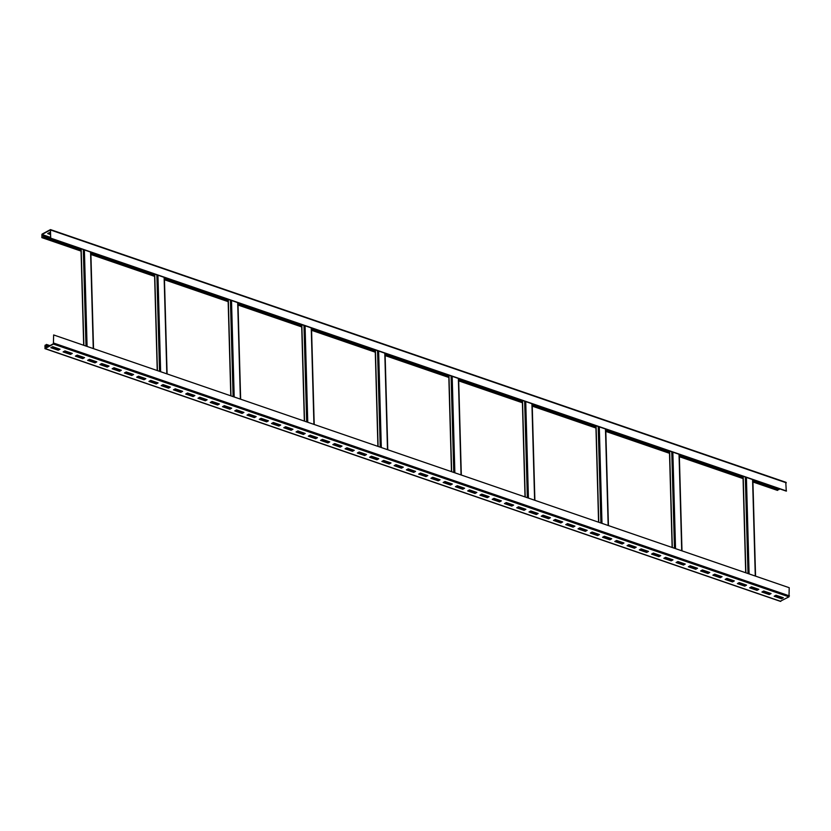 <?xml version="1.0" encoding="UTF-8"?>
<svg xmlns="http://www.w3.org/2000/svg" width="831" height="831" viewBox="0 0 831 831"><rect width="100%" height="100%" fill="white"/><g stroke="black" fill="none" stroke-linecap="round" stroke-linejoin="round"><path stroke-width="1.25" d="M752.876 480.276L779.021 489.262L777.234 490.186M777.38 488.067L777.401 488.701M785.783 482.385L786.271 491.121L50.701 238.362L50.348 229.948L42.028 234.498L41.976 237.261L43.461 236.845L41.851 237.624L42.017 234.155L50.473 229.595L50.701 238.362M779.031 489.604L752.886 480.619M743.028 477.233L679.332 455.346M669.474 451.96L605.768 430.063M595.91 426.677L532.214 404.79M522.356 401.404L458.66 379.518M448.802 376.131L385.096 354.235M375.238 350.848L311.542 328.962M301.684 325.575L237.978 303.689M228.13 300.303L164.424 278.416M154.566 275.03L90.87 253.133M81.012 249.747L43.461 236.845M50.587 234.249L48.042 233.376M786.521 490.986L50.94 238.227M780.34 601.218L788.983 596.845L789.221 587.704L53.641 334.945L53.392 343.743L45.206 348.272L44.895 346.008L46.474 344.782L45.123 345.177L44.947 348.656L53.402 344.086L53.641 334.945M50.598 234.591L47.658 233.584L49.496 232.566L50.546 232.929M743.018 476.89L679.322 455.004M669.464 451.617L605.757 429.72M595.91 426.334L532.204 404.448M522.346 401.061L458.65 379.175M448.792 375.789L385.085 353.892M375.238 350.505L311.532 328.619M301.674 325.233L237.978 303.346M228.12 299.96L164.413 278.073M154.556 274.687L90.859 252.79M81.002 249.404L43.451 236.503M49.964 345.644L46.463 344.439M780.849 598.206L782.044 597.312M50.847 347.701L52.675 346.683L60.04 349.217L58.201 350.225L50.847 347.701M63.104 351.918L64.943 350.9L72.297 353.424L70.458 354.442L63.104 351.918M75.361 356.125L77.2 355.107L84.554 357.642L82.726 358.649L75.361 356.125M87.629 360.342L89.457 359.324L96.812 361.849L94.983 362.867L87.629 360.342M99.886 364.549L101.714 363.542L109.069 366.066L107.241 367.073L99.886 364.549M112.143 368.767L113.982 367.749L121.336 370.273L119.498 371.291L112.143 368.767M124.401 372.974L126.239 371.966L133.594 374.49L131.755 375.508L124.401 372.974M136.668 377.191L138.497 376.173L145.851 378.707L144.023 379.715L136.668 377.191M148.926 381.398L150.754 380.39L158.108 382.914L156.28 383.932L148.926 381.398M161.183 385.615L163.011 384.597L170.376 387.132L168.537 388.139L161.183 385.615M173.44 389.822L175.279 388.815L182.633 391.339L180.794 392.357L173.44 389.822M185.697 394.039L187.536 393.021L194.89 395.556L193.062 396.564L185.697 394.039M197.965 398.257L199.793 397.239L207.148 399.763L205.319 400.781L197.965 398.257M210.222 402.464L212.05 401.446L219.405 403.98L217.577 404.988L210.222 402.464M222.479 406.681L224.318 405.663L231.672 408.187L229.834 409.205L222.479 406.681M234.737 410.888L236.575 409.88L243.93 412.405L242.091 413.423L234.737 410.888M247.004 415.105L248.833 414.087L256.187 416.611L254.359 417.629L247.004 415.105M259.262 419.312L261.09 418.305L268.444 420.829L266.616 421.847L259.262 419.312M271.519 423.53L273.347 422.512L280.712 425.046L278.873 426.054L271.519 423.53M283.776 427.736L285.615 426.729L292.969 429.253L291.13 430.271L283.776 427.736M296.033 431.954L297.872 430.936L305.226 433.47L303.398 434.478L296.033 431.954M308.301 436.161L310.129 435.153L317.484 437.677L315.655 438.695L308.301 436.161M320.558 440.378L322.386 439.36L329.751 441.895L327.913 442.902L320.558 440.378M332.815 444.595L334.654 443.577L342.008 446.102L340.17 447.12L332.815 444.595M345.073 448.802L346.911 447.795L354.266 450.319L352.427 451.326L345.073 448.802M357.34 453.02L359.169 452.002L366.523 454.526L364.695 455.544L357.34 453.02M369.598 457.227L371.426 456.219L378.78 458.743L376.952 459.761L369.598 457.227M381.855 461.444L383.693 460.426L391.048 462.95L389.209 463.968L381.855 461.444M394.112 465.651L395.951 464.643L403.305 467.167L401.466 468.185L394.112 465.651M406.369 469.868L408.208 468.85L415.562 471.385L413.734 472.392L406.369 469.868M418.637 474.075L420.465 473.068L427.82 475.592L425.991 476.61L418.637 474.075M430.894 478.292L432.722 477.274L440.087 479.809L438.249 480.817L430.894 478.292M443.152 482.51L444.99 481.492L452.344 484.016L450.506 485.034L443.152 482.51M455.409 486.717L457.247 485.699L464.602 488.233L462.774 489.241L455.409 486.717M467.676 490.934L469.505 489.916L476.859 492.44L475.031 493.458L467.676 490.934M479.934 495.141L481.762 494.133L489.116 496.658L487.288 497.665L479.934 495.141M492.191 499.358L494.03 498.34L501.384 500.864L499.545 501.882L492.191 499.358M504.448 503.565L506.287 502.558L513.641 505.082L511.803 506.1L504.448 503.565M516.716 507.783L518.544 506.765L525.898 509.299L524.07 510.307L516.716 507.783M528.973 511.989L530.801 510.982L538.156 513.506L536.327 514.524L528.973 511.989M541.23 516.207L543.058 515.189L550.423 517.723L548.585 518.731L541.23 516.207M553.488 520.414L555.326 519.406L562.68 521.93L560.842 522.948L553.488 520.414M565.745 524.631L567.583 523.613L574.938 526.148L573.11 527.155L565.745 524.631M578.012 528.848L579.841 527.83L587.195 530.355L585.367 531.373L578.012 528.848M590.27 533.055L592.098 532.037L599.452 534.572L597.624 535.58L590.27 533.055M602.527 537.273L604.366 536.255L611.72 538.779L609.881 539.797L602.527 537.273M614.784 541.48L616.623 540.472L623.977 542.996L622.139 544.014L614.784 541.48M627.052 545.697L628.88 544.679L636.234 547.203L634.406 548.221L627.052 545.697M639.309 549.904L641.137 548.896L648.492 551.42L646.663 552.438L639.309 549.904M651.566 554.121L653.395 553.103L660.759 555.638L658.921 556.645L651.566 554.121M663.824 558.328L665.662 557.321L673.017 559.845L671.178 560.863L663.824 558.328M676.081 562.545L677.919 561.527L685.274 564.062L683.446 565.07L676.081 562.545M688.348 566.752L690.177 565.745L697.531 568.269L695.703 569.287L688.348 566.752M700.606 570.97L702.434 569.952L709.788 572.486L707.96 573.494L700.606 570.97M712.863 575.187L714.702 574.169L722.056 576.693L720.217 577.711L712.863 575.187M725.12 579.394L726.959 578.386L734.313 580.911L732.475 581.918L725.12 579.394M737.388 583.611L739.216 582.593L746.57 585.117L744.742 586.135L737.388 583.611M749.645 587.818L751.473 586.811L758.828 589.335L756.999 590.353L749.645 587.818M761.902 592.036L763.731 591.018L771.095 593.542L769.257 594.56L761.902 592.036M774.16 596.243L775.998 595.235L783.353 597.759L781.514 598.777L774.16 596.243M59.645 349.082L58.191 349.882L51.221 347.493M71.902 353.289L70.448 354.099L63.488 351.7M84.17 357.507L82.716 358.306L75.746 355.917M96.427 361.714L94.973 362.524L88.003 360.124M108.684 365.931L107.23 366.731L100.26 364.342M120.942 370.148L119.487 370.948L112.528 368.559M133.199 374.355L131.755 375.165L124.785 372.766M145.467 378.572L144.012 379.372L137.042 376.983M157.724 382.779L156.27 383.59L149.3 381.19M169.981 386.997L168.527 387.797L161.557 385.407M182.238 391.204L180.784 392.014L173.824 389.614M194.506 395.421L193.052 396.221L186.082 393.832M206.763 399.628L205.309 400.438L198.339 398.039M219.02 403.845L217.566 404.645L210.596 402.256M231.278 408.052L229.823 408.862L222.864 406.463M243.535 412.269L242.091 413.069L235.121 410.68M255.803 416.487L254.348 417.287L247.378 414.898M268.06 420.694L266.606 421.504L259.636 419.104M280.317 424.911L278.863 425.711L271.903 423.322M292.574 429.118L291.12 429.928L284.16 427.529M304.842 433.335L303.388 434.135L296.418 431.746M317.099 437.542L315.645 438.353L308.675 435.953M329.356 441.76L327.902 442.559L320.932 440.17M341.614 445.967L340.159 446.777L333.2 444.377M353.881 450.184L352.427 450.984L345.457 448.595M366.139 454.401L364.684 455.201L357.714 452.802M378.396 458.608L376.942 459.408L369.972 457.019M390.653 462.825L389.199 463.625L382.239 461.236M402.91 467.032L401.456 467.843L394.496 465.443M415.178 471.25L413.724 472.05L406.754 469.66M427.435 475.457L425.981 476.267L419.011 473.867M439.692 479.674L438.238 480.474L431.268 478.085M451.95 483.881L450.495 484.691L443.536 482.292M464.217 488.098L462.763 488.898L455.793 486.509M476.475 492.305L475.02 493.115L468.05 490.716M488.732 496.523L487.278 497.322L480.308 494.933M500.989 500.74L499.535 501.54L492.575 499.151M513.246 504.947L511.792 505.757L504.833 503.357M525.514 509.164L524.06 509.964L517.09 507.575M537.771 513.371L536.317 514.181L529.347 511.782M550.029 517.588L548.574 518.388L541.604 515.999M562.286 521.795L560.832 522.606L553.872 520.206M574.553 526.013L573.099 526.812L566.129 524.423M586.811 530.22L585.356 531.03L578.386 528.63M599.068 534.437L597.614 535.237L590.644 532.848M611.325 538.644L609.871 539.454L602.911 537.055M623.582 542.861L622.139 543.661L615.169 541.272M635.85 547.078L634.396 547.878L627.426 545.489M648.107 551.285L646.653 552.096L639.683 549.696M660.365 555.503L658.91 556.303L651.94 553.913M672.622 559.71L671.168 560.52L664.208 558.12M684.889 563.927L683.435 564.727L676.465 562.338M697.147 568.134L695.692 568.944L688.722 566.545M709.404 572.351L707.95 573.151L700.98 570.762M721.661 576.558L720.207 577.368L713.247 574.969M733.929 580.776L732.475 581.575L725.505 579.186M746.186 584.993L744.732 585.793L737.762 583.393M758.443 589.2L756.989 590L750.019 587.61M770.701 593.417L769.246 594.217L762.287 591.828M782.958 597.624L781.504 598.434L774.544 596.035M782.054 597.541L775.739 595.37M770.451 593.552L763.481 591.163M758.194 589.345L751.224 586.946M745.926 585.128L738.967 582.739M733.669 580.911L726.699 578.521M721.412 576.704L714.442 574.304M709.155 572.486L702.185 570.097M696.887 568.279L689.927 565.88M684.63 564.062L677.67 561.673M672.372 559.855L665.402 557.456M660.115 555.638L653.145 553.249M647.858 551.431L640.888 549.031M635.59 547.213L628.631 544.824M623.333 543.007L616.363 540.607M611.076 538.789L604.106 536.39M598.819 534.572L591.849 532.183M586.551 530.365L579.591 527.965M574.294 526.148L567.334 523.759M562.036 521.941L555.066 519.541M549.779 517.723L542.809 515.334M537.522 513.516L530.552 511.117M525.254 509.299L518.295 506.91M512.997 505.092L506.027 502.693M500.74 500.875L493.77 498.486M488.483 496.658L481.513 494.268M476.215 492.451L469.255 490.051M463.958 488.233L456.998 485.844M451.7 484.026L444.73 481.627M439.443 479.809L432.473 477.42M427.186 475.602L420.216 473.203M414.918 471.385L407.959 468.996M402.661 467.178L395.691 464.778M390.404 462.96L383.434 460.571M378.147 458.754L371.177 456.354M365.879 454.536L358.919 452.147M353.622 450.319L346.652 447.93M341.364 446.112L334.394 443.712M329.107 441.895L322.137 439.506M316.85 437.688L309.88 435.288M304.582 433.47L297.623 431.081M292.325 429.263L285.355 426.864M280.068 425.046L273.098 422.657M267.811 420.839L260.841 418.44M255.543 416.622L248.583 414.233M243.286 412.415L236.316 410.015M231.028 408.198L224.058 405.798M218.771 403.98L211.801 401.591M206.504 399.773L199.544 397.374M194.246 395.556L187.287 393.167M181.989 391.349L175.019 388.95M169.732 387.132L162.762 384.743M157.475 382.925L150.504 380.525M145.207 378.707L138.247 376.318M132.95 374.501L125.98 372.101M120.692 370.283L113.722 367.894M108.435 366.066L101.465 363.677M96.167 361.859L89.208 359.459M83.91 357.642L76.951 355.252M71.653 353.435L64.683 351.035M59.396 349.217L52.426 346.828M49.59 345.852L46.474 344.782M777.691 490.352L752.917 481.835M743.059 478.448L679.363 456.562M669.506 453.175L605.799 431.279M595.952 427.892L532.245 406.006M522.387 402.62L458.691 380.733M448.833 377.347L385.127 355.46M375.28 352.074L311.573 330.177M301.715 326.791L238.019 304.904M228.161 301.518L164.455 279.632M154.608 276.245L90.901 254.348M81.043 250.962L42.111 237.593M786.292 482.801L50.712 230.042M749.105 573.92L746.404 477.42M755.286 576.039L752.585 479.539M748.014 573.546L745.314 477.046M745.885 572.808L743.184 476.319M50.67 237.469L42.028 234.498M50.691 238.03L41.799 234.976M87.089 346.434L84.388 249.934M85.998 346.06L83.297 249.56M93.259 348.563L90.569 252.063M83.869 345.332L81.168 248.833M160.643 371.717L157.942 275.217M159.552 371.332L156.862 274.843M166.823 373.836L164.123 277.336M157.423 370.605L154.732 274.105M234.197 396.989L231.506 300.49M233.106 396.616L230.416 300.116M240.377 399.109L237.687 302.609M230.976 395.878L228.286 299.389M307.761 422.262L305.06 325.762M306.67 421.888L303.969 325.388M313.931 424.381L311.241 327.892M304.541 421.161L301.84 324.661M381.315 447.535L378.624 351.046M380.224 447.161L377.534 350.672M387.495 449.664L384.795 353.165M378.095 446.434L375.404 349.934M454.869 472.818L452.178 376.318M453.778 472.444L451.088 375.944M461.049 474.937L458.359 378.437M451.649 471.707L448.958 375.207M528.433 498.091L525.732 401.591M527.342 497.717L524.641 401.217M534.613 500.21L531.913 403.721M525.213 496.98L522.512 400.49M601.987 523.364L599.296 426.874M600.896 522.99L598.206 426.49M608.167 525.493L605.467 428.993M598.767 522.263L596.076 425.763M675.541 548.647L672.85 452.147M674.46 548.263L671.76 451.773M681.721 550.766L679.031 454.266M672.321 547.536L669.63 451.036M780.797 601.374L45.217 348.615M788.983 596.845L53.402 344.086M789.45 595.889L53.87 343.13M47.616 346.942L44.895 346.008M48.24 346.589L45.134 345.53M41.851 237.624L81.054 251.097M90.901 254.483L154.608 276.37M164.465 279.756L228.161 301.653M238.019 305.039L301.726 326.926M311.573 330.312L375.28 352.199M385.137 355.585L448.833 377.471M458.691 380.858L522.398 402.755M532.245 406.141L595.952 428.027M605.809 431.414L669.506 453.3M679.363 456.686L743.07 478.583M752.928 481.97L777.421 490.383M50.473 229.595L786.053 482.344M755.556 576.132L752.855 479.632M745.698 572.746L743.007 476.246M93.539 348.656L90.839 252.157M83.682 345.27L80.981 248.77M167.093 373.929L164.393 277.429M157.236 370.543L154.545 274.043M240.647 399.202L237.957 302.702M230.8 395.816L228.099 299.316M314.211 424.475L311.511 327.985M304.354 421.088L301.653 324.599M387.765 449.758L385.075 353.258M377.908 446.372L375.217 349.872M461.319 475.031L458.629 378.531M451.472 471.644L448.771 375.145M534.884 500.304L532.183 403.814M525.026 496.917L522.335 400.428M608.437 525.587L605.747 429.087M598.58 522.2L595.889 425.701M681.991 550.86L679.301 454.36M672.144 547.473L669.443 450.973M780.527 601.405L44.947 348.656"/></g></svg>
